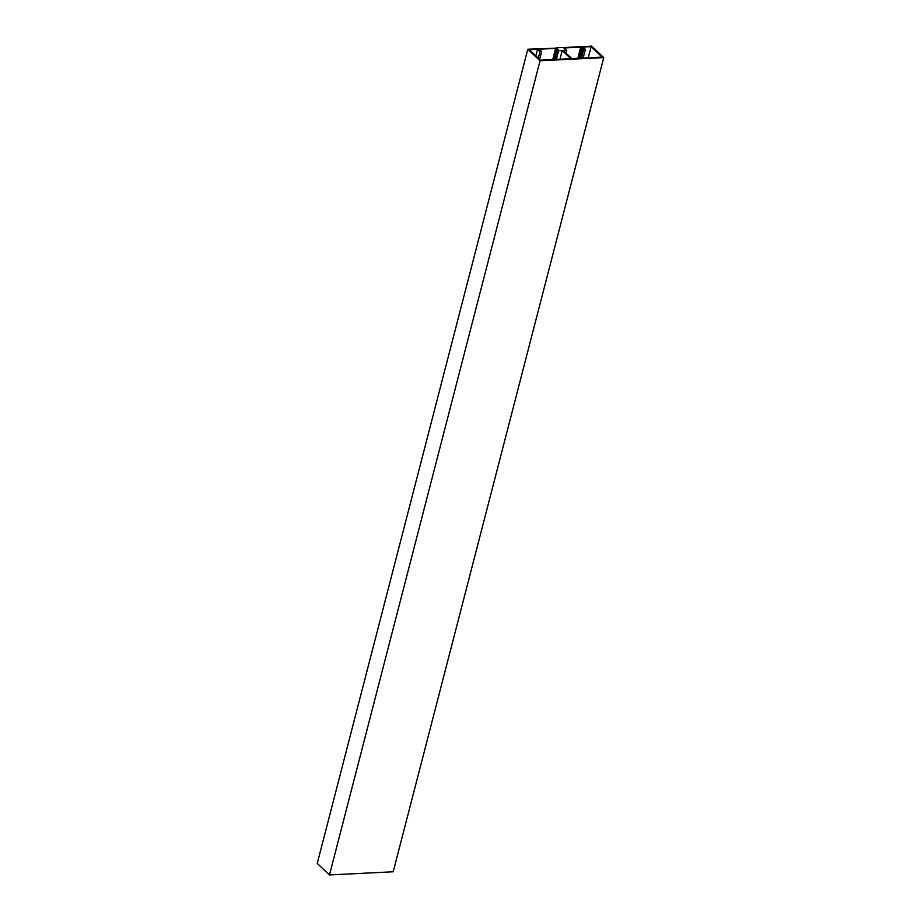 <?xml version="1.0" encoding="UTF-8"?>
<svg xmlns="http://www.w3.org/2000/svg" width="921" height="921" viewBox="0 0 921 921"><rect width="100%" height="100%" fill="white"/><g stroke="black" fill="none" stroke-linecap="round" stroke-linejoin="round"><path stroke-width="1.38" d="M539.602 59.405L541.64 51.541L539.982 51.622L537.53 49.32L529.345 49.722L540.431 60.176L570.836 58.656L562.201 50.517L558.633 50.69L556.18 47.811L563.134 47.466L566.737 50.287L563.168 50.471L571.803 58.61L602.219 57.102L591.132 46.637L582.947 47.052L585.388 49.354L583.73 49.446L581.485 58.127M581.358 47.017L591.524 46.05L603.762 57.597L540.04 60.774L527.802 49.227L537.645 48.732L541.64 51.541M538.29 58.161L539.982 51.622M535.838 55.847L537.53 49.32M588.243 57.793L591.132 46.637M583.143 58.046L585.388 49.354M580.898 58.161L583.269 49.009L584.041 48.963L581.439 47.086M540.04 60.774L329.476 874.95L393.198 871.773L603.762 57.597M329.476 874.95L317.238 863.403L527.802 49.227M566.737 50.287L566.001 53.142M562.201 50.517L559.956 59.209M558.633 50.69L556.388 59.381M558.172 50.252L555.8 59.405M556.791 48.191L538.543 48.801L540.604 51.139L539.648 49.158L555.639 48.364L556.169 48.767L553.383 59.531L556.169 48.767M577.835 58.311L580.737 47.121L564.746 47.915L565.701 49.884L563.64 47.558L581.013 46.683L583.845 48.974L581.278 47.512L578.492 58.276L581.301 47.478M580.967 47.328L578.135 58.299M582.544 48.26L579.977 58.207M552.738 59.566L555.639 48.364M556.675 48.663L558.748 50.229L556.203 48.721M555.87 48.583L553.026 59.554M557.447 49.515L554.879 59.462"/></g></svg>
